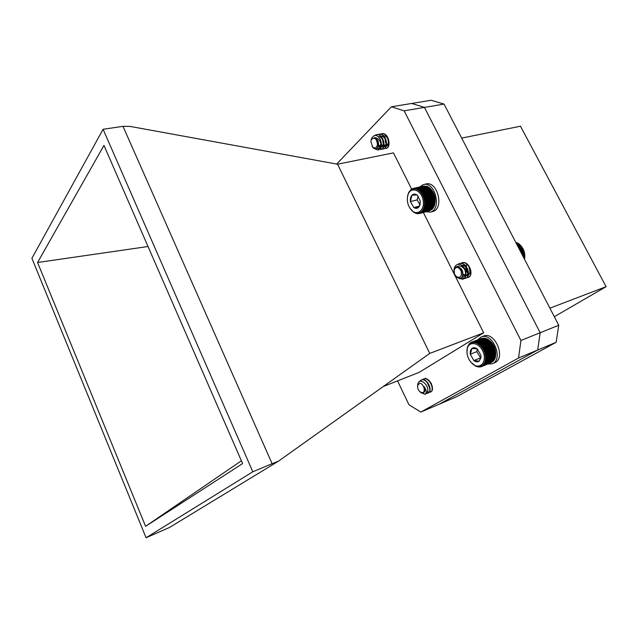 <?xml version="1.0" encoding="UTF-8"?>
<svg xmlns="http://www.w3.org/2000/svg" width="638" height="638" viewBox="0 0 638 638"><rect width="100%" height="100%" fill="white"/><g stroke="black" fill="none" stroke-linecap="round" stroke-linejoin="round"><path stroke-width="0.96" d="M371.077 140.384L371.563 138.47C374.083 134.283 376.946 134.435 380.152 138.94L381.133 144.842C380.902 147.753 379.873 149.483 378.063 150.026L374.849 148.877M374.889 135.416L376.436 134.714C382.967 132.911 386.5 148.59 380.623 149.523L377.202 148.168M377.848 134.682L379.004 134.235C385.535 132.441 389.052 148.088 383.175 149.021C381.293 149.324 379.69 148.16 378.358 145.52M377.385 140.376L377.417 139.858M380.407 134.203L381.556 133.765C388.095 131.97 391.596 147.577 385.711 148.518L386.03 148.455C391.915 147.514 388.414 131.906 381.875 133.709L381.556 133.765M380.152 138.94C382.266 144.515 381.684 148.191 378.39 149.962L375.319 148.949M375.168 135.384L376.763 134.65C383.286 132.856 386.819 148.526 380.942 149.459L377.393 147.952M379.259 134.195L379.323 134.179C385.862 132.385 389.371 148.024 383.494 148.957L383.255 148.997M370.869 141.492L372.632 147.011C375.08 148.806 376.699 147.952 377.481 144.451C376.524 138.159 374.442 136.636 371.244 139.889L370.869 141.492M381.133 144.842C380.28 140.264 378.023 137.84 374.354 137.569L376.922 139.658L378.43 144.547C377.792 148.798 376.053 149.914 373.222 147.888L372.153 146.445M374.354 137.569C378.23 139.65 379.419 142.816 377.927 147.067M381.03 141.867C381.54 144.962 380.934 146.844 379.219 147.506L380.934 143.853M382.664 139.044C384.395 143.024 384.092 145.679 381.771 147.003C380.423 147.211 379.315 146.309 378.43 144.3M377.887 141.477L377.911 140.759M385.256 138.613C386.939 142.577 386.628 145.209 384.315 146.509L381.173 144.284M386.891 145.998L386.843 146.006C384.371 145.903 383.095 143.781 382.999 139.658M387.593 145.065C386.07 143.749 385.384 141.772 385.527 139.116M388.335 141.796L387.992 139.379M378.366 136.652C383.031 135.782 385.36 146.469 381.452 147.067L378.414 145.033M377.6 140.783L377.656 140.256M380.703 136.213C385.44 134.945 388.024 145.935 383.996 146.565L381.133 144.858M383.263 135.734C385.081 135.503 386.588 136.516 387.792 138.773M386.995 145.895L386.532 146.07C383.885 145.879 382.625 143.582 382.752 139.196M387.473 145.257C385.703 143.893 384.969 141.692 385.28 138.669M453.985 271.453L454.089 268.765C455.253 264.746 457.613 263.47 461.186 264.929L464.759 269.555C466.434 274.396 465.812 277.61 462.877 279.189L459.424 278.615M457.837 264.371L459.153 263.677C466.219 260.966 471.737 276.637 465.373 278.367L461.76 277.705M460.524 263.454L461.649 262.896C468.707 260.176 474.233 275.799 467.861 277.554M461.186 264.929C466.545 267.633 467.654 277.969 463.188 279.085L459.894 278.615M459.368 263.614L459.464 263.582C466.514 260.854 472.056 276.517 465.692 278.264L465.477 278.327M461.872 262.832L461.96 262.8C469.018 260.081 474.544 275.712 468.164 277.458M454.479 273.957L456.202 276.533C460.381 278.487 462.032 276.621 461.138 270.943C458.355 266.485 456.01 266.229 454.096 270.161L454.479 273.957M464.759 269.555C461.784 265.695 458.69 264.993 455.484 267.466L458.499 267.17L462.079 270.576C463.555 277.41 461.8 279.691 456.84 277.418L455.269 275.457M456.393 266.995L456.409 266.995C461.043 267.242 463.188 270.026 462.845 275.345M464.958 270.034C466.043 273.303 465.612 275.441 463.674 276.461L462.502 276.541M467.638 269.675C468.475 272.737 467.989 274.731 466.171 275.656L462.933 274.484M469.345 273.949C467.064 272.697 465.979 270.4 466.083 267.059M466.123 266.772L466.761 264.882M463.371 276.565L462.446 276.677M461.8 265.368C466.841 264.563 469.879 274.699 465.86 275.752L462.909 274.866M469.249 274.133C466.721 272.865 465.58 270.424 465.828 266.788M465.892 266.461L466.561 264.794M516.732 242.791L515.775 242.4M517.769 243.285L517.067 242.687L516.086 242.998M518.774 243.899L518.048 243.198L516.453 243.7M524.508 259.227L524.659 253.438L522.953 248.517L518.997 243.828L516.868 244.498M519.659 244.561L517.282 245.303M519.906 244.577L517.322 245.383M520.496 245.319L517.737 246.18M520.768 245.431L517.825 246.348M521.286 246.172L518.231 247.137M521.565 246.38L518.367 247.384M522.012 247.113L518.758 248.142M522.299 247.408L518.925 248.477M522.674 248.134L519.308 249.203M522.953 248.517L519.515 249.61M523.256 249.219L519.874 250.295M523.519 249.689L520.122 250.774M523.75 250.351L520.448 251.404M523.997 250.909L520.736 251.954M524.157 251.531L521.031 252.528M524.38 252.162L521.35 253.134M524.468 252.736L521.613 253.653M524.659 253.438L521.956 254.307M524.691 253.948L522.187 254.753M524.835 254.721L522.554 255.455M524.803 255.16L522.745 255.83M524.899 255.998L523.128 256.572M524.819 256.364L523.28 256.867M524.867 257.25L523.678 257.632M524.731 257.537L523.79 257.848M524.723 258.462L524.197 258.637M417.587 385.918L417.73 384.299C419.23 376.699 429.342 384.842 427.596 391.525L425.012 394.276L421.606 392.968M419.158 381.819L421.056 380.057C426.822 377.305 433.074 391.389 427.891 393.136L426.655 393.319M422.356 379.793L423.433 379.1C429.199 376.356 435.443 390.4 430.251 392.163L427.492 391.86M424.717 378.836L425.793 378.151M427.596 391.525L425.69 394.053M425.179 394.172L422.236 393.136M419.525 381.58L421.359 379.937C427.117 377.186 433.377 391.269 428.186 393.016L426.774 393.175M423.6 379.036L423.728 378.98C429.494 376.237 435.738 390.281 430.538 392.035L430.251 392.163M419.389 383.446L417.659 385.464C417.348 388.215 418.281 390.456 420.45 392.179L422.444 392.649C426.407 392.083 423.185 382.377 419.389 383.446M425.012 394.276C426.902 392.793 426.591 390.193 424.079 386.476L424.733 390.296L423.114 393.072L419.971 391.828M424.079 386.476C425.299 389.068 425.331 390.99 424.19 392.242M427.269 382.537L429.765 388.375M424.828 388.382L424.581 387.936M429.669 381.612L431.982 385.647M429.629 386.636L428.576 384.092M431.998 385.735L430.881 383.047M429.741 387.33L428.154 383.494M432.062 386.357L430.475 382.481M487.679 364.091L492.193 363.74L494.522 362.775C506.516 358.564 494.865 330.779 483.413 336.154L481.068 337.055L477.671 339.863M492.193 363.74C504.18 359.529 492.512 331.68 481.068 337.055M397.562 380.878L408.958 404.747L420.809 412.076L439.111 404.237L537.682 350.015L540.179 332.733L424.43 107.399L404.133 110.837L520.927 340.469L540.179 332.725L537.682 350.007L518.542 358.006L520.927 340.469M424.437 107.415L444.048 104.09L431.224 100.254L411.67 103.468M444.048 104.09L558.752 325.26L540.179 332.733M558.752 325.26L556.145 342.303L537.682 350.015L439.111 404.229M556.145 342.303L456.848 396.621L439.111 404.237M549.892 308.186L606.1 286.685L554.31 316.703M461.681 138.095L520.472 126.22L606.1 286.685M404.133 110.837L391.397 106.785L411.646 103.46L424.43 107.399M423.361 212.51L483.676 332.821L429.741 353.412L337.566 164.213L393.471 152.873L411.701 189.239M391.397 106.785L336.601 164.102M420.809 412.076L518.542 358.006M483.676 332.821L419.222 372.329L383.055 386.596M337.566 164.213L129.849 126.372L122.998 126.34L272.107 463.682L278.391 461.234L429.741 353.412M278.391 461.234L169.541 527.443L146.078 537.746L252.808 471.785L103.093 129.275L122.998 126.34M272.107 463.682L252.808 471.785M103.093 129.275L31.9 258.302L146.078 537.746M242.599 463.587L145.592 526.326L37.57 262.505L103.962 145.4L242.599 463.587M145.592 526.326L241.379 460.788M148.016 246.515L37.57 262.505M462.941 274.188L467.351 275.831C470.015 274.316 470.557 271.533 468.978 267.481M381.181 143.518L381.404 143.997C382.537 146.078 383.916 146.995 385.543 146.756C388.375 145.297 389.005 142.354 387.433 137.944M432.078 386.979L431.224 383.279L427.763 379.849M466.952 352.662L467.51 346.785L469.712 343.356L469.943 343.794L470.461 342.781L470.692 343.308L471.283 342.327L471.506 342.941L472.16 342.008L472.359 342.702L473.093 341.824L473.268 342.59L474.058 341.777L474.201 342.614L475.055 341.864L475.158 342.766L476.068 342.096L476.123 343.053L477.088 342.462L477.088 343.459L478.109 342.965L478.053 343.994L479.106 343.587L478.986 344.648L480.079 344.337L479.896 345.413L481.012 345.198L480.757 346.282L481.897 346.155L481.57 347.239L482.727 347.216L482.328 348.284L483.484 348.348L483.014 349.401L484.162 349.552L483.62 350.573L484.76 350.812L484.138 351.785L485.263 352.112L484.577 353.037L485.67 353.436L484.912 354.305L485.973 354.776L485.151 355.573L486.18 356.108L485.295 356.825L486.268 357.416L485.327 358.062L486.252 358.7L485.263 359.258L486.132 359.928L485.095 360.398L485.901 361.092L484.824 361.467L485.566 362.185L484.465 362.464L485.127 363.189L484.003 363.373L484.601 364.099L483.46 364.186L483.979 364.896L482.83 364.888L483.285 365.574L482.137 365.478L482.511 366.132L481.371 365.949L481.674 366.563L491.252 362.536M482.511 366.132L492.177 361.921M483.285 365.574L492.999 361.188M483.979 364.896L493.501 360.98L493.724 360.35M484.601 364.099L494.123 360.191L494.338 359.417M485.127 363.189L494.657 359.29L494.841 358.389M485.566 362.185L495.096 358.285L495.24 357.28M485.901 361.092L495.431 357.2L495.535 350.924L495.024 348.85L495.359 350.103L484.912 354.305M495.024 348.85L494.594 347.614L495.024 348.85L484.577 353.037M494.594 347.614L494.075 346.41L494.594 347.614L484.138 351.785M494.075 346.41L493.469 345.246L494.075 346.41L483.62 350.573M493.469 345.246L492.791 344.145L493.469 345.246L483.014 349.401M482.328 348.284L492.791 344.145L491.475 342.391L487.687 339.233L478.109 342.965M487.472 339.32L486.666 338.746L477.088 342.462M486.387 338.85L485.646 338.387L476.068 342.096M485.295 338.523L484.633 338.164L475.055 341.864M484.186 338.331L483.628 338.076L474.058 341.777M483.086 338.284L473.093 341.824M481.977 338.387L472.16 342.008M480.877 338.642L471.283 342.327M467.351 348.372L467.056 349.696C466.569 355.589 468.587 360.47 473.125 364.338C480.087 369.721 486.985 361.985 483.397 352.479C480.063 342.909 469.448 340.349 467.351 348.372M477.304 348.938L471.992 348.412L470.286 354.226L473.843 360.574C475.796 362.017 477.567 362.217 479.162 361.18L480.964 357.735L480.924 355.35L477.304 348.938C475.334 347.511 473.563 347.343 471.992 348.412C470.517 349.656 469.951 351.586 470.286 354.226L473.843 360.574L479.162 361.18L480.916 357.136L480.94 355.478M477.527 349.114L476.769 351.65L480.709 358.006M480.318 357.966L473.843 360.574M476.769 351.65L470.286 354.226M481.674 366.563L480.55 366.292L480.781 366.858L479.68 366.507L479.848 367.01L478.771 366.595L478.875 367.033L475.852 366.268L470.86 362.209M478.875 367.033L479.369 366.826M479.848 367.01L480.462 366.754M480.781 366.858L481.562 366.539M485.095 360.398L495.527 356.148M486.132 359.928L495.67 356.044M485.263 359.258L495.694 355.015M486.252 358.7L495.798 354.824M485.327 358.062L495.766 353.835M486.268 357.416L495.814 353.548M485.295 356.825L495.734 352.607M486.18 356.108L495.726 352.248M485.151 355.573L495.598 351.363M485.973 354.776L495.535 350.924M485.67 353.436L495.232 349.6M485.263 352.112L494.825 348.284M484.76 350.812L494.322 347M484.162 349.552L493.732 345.756M483.484 348.348L493.054 344.56M482.727 347.216L492.297 343.435M481.57 347.239L492.042 343.116M481.897 346.155L491.475 342.391M480.757 346.282L491.228 342.167M481.012 345.198L490.59 341.442M479.896 345.413L490.367 341.314M480.079 344.337L489.657 340.588M478.986 344.648L489.458 340.556M479.106 343.587L488.684 339.855M478.053 343.994L488.517 339.91M470.461 342.781L471.179 342.502M469.712 343.356L470.278 343.14M469.034 344.057L469.48 343.882M407.363 197.533L408.655 192.477L411.207 189.35L411.366 189.797L412.012 188.864L412.148 189.398L412.858 188.513L412.977 189.127L413.743 188.298L413.831 188.992L414.66 188.218L414.708 188.984L415.593 188.282L415.601 189.111L416.534 188.481L416.502 189.374L417.475 188.824L417.388 189.757L418.408 189.303L418.265 190.276L419.318 189.909L419.11 190.914L420.187 190.642L419.924 191.663L421.016 191.488L420.689 192.517L421.798 192.437L421.399 193.474L422.515 193.481L422.045 194.51L423.169 194.614L422.627 195.619L423.736 195.818L423.138 196.791L424.23 197.086L423.56 198.011L424.629 198.386L423.895 199.263L424.94 199.718L424.142 200.539L425.147 201.066L424.294 201.823L425.259 202.413L424.358 203.099L425.275 203.745L424.318 204.343L425.187 205.045L424.19 205.556L424.996 206.297L423.967 206.72L424.717 207.486L423.656 207.821L424.334 208.602L423.249 208.841L423.871 209.639L422.771 209.782L423.321 210.572L422.212 210.62L422.699 211.401L421.582 211.353L421.997 212.111L420.889 211.976L421.24 212.701L420.147 212.47L420.434 213.164L419.349 212.845L419.573 213.491L429.549 210.803M420.434 213.164L430.514 210.301M421.24 212.701L431.392 209.687M421.997 212.111L431.878 209.559L432.197 208.953M422.699 211.401L432.58 208.849L432.907 208.108M423.321 210.572L433.21 208.028L433.529 207.159M423.871 209.639L433.768 207.095L434.063 206.114M424.334 208.602L434.239 206.074L435.204 200.372L435.148 199.112L435.204 200.372L424.358 203.099M435.148 199.112L434.996 197.836L435.148 199.112L424.294 201.823M434.996 197.836L434.757 196.576L434.996 197.836L424.142 200.539M434.757 196.576L434.422 195.332L434.757 196.576L423.895 199.263M434.422 195.332L434 194.119L434.422 195.332L423.56 198.011M434 194.119L433.497 192.963L434 194.119L423.138 196.791M433.274 192.517L430.14 188.258L420.187 190.642M429.972 188.29L429.262 187.532L419.318 189.909M429.039 187.588L428.353 186.934L418.408 189.303M428.066 186.998L427.428 186.463L417.475 188.824M427.061 186.551L426.479 186.129L416.534 188.481M426.017 186.232L415.593 188.282M424.956 186.065L414.66 188.218M423.879 186.033L412.858 188.513M407.618 196.01C406.701 201.624 408.081 206.425 411.757 210.412C417.874 216.537 425.53 209.065 422.922 199.176C420.57 189.207 410.354 186.543 407.889 195.013L407.618 196.01M417.906 196.002L416.758 194.877L411.869 195.252L410.425 201.576L413.823 207.549C415.641 208.714 417.276 208.61 418.711 207.254L419.995 204.926L420.203 200.898L417.667 195.635L416.758 194.877C414.915 193.737 413.288 193.856 411.869 195.252C410.545 196.791 410.067 198.897 410.425 201.576L413.823 207.549L418.711 207.254L420.322 202.828M418.05 196.049L417.156 199.909L419.908 204.742M419.995 204.894L420.059 204.264M419.302 206.17L413.823 207.549M417.156 199.909L410.425 201.576M419.573 213.491L418.52 213.092L418.688 213.674L417.667 213.204L417.77 213.73L416.781 213.188L416.837 213.634L414.054 212.558L409.979 208.275M407.945 194.526L407.889 195.013M415.904 213.411L416.311 213.307M416.837 213.634L417.356 213.507M417.77 213.73L418.424 213.555M418.688 213.674L419.509 213.467M423.656 207.821L434.478 205.053M424.717 207.486L434.622 204.958M423.967 206.72L434.797 203.969M424.996 206.297L434.909 203.777M424.19 205.556L435.028 202.812M425.187 205.045L435.1 202.533M424.318 204.343L435.164 201.608M425.275 203.745L435.188 201.241M425.259 202.413L435.188 199.925M425.147 201.066L435.076 198.593M424.94 199.718L434.869 197.254M424.629 198.386L434.566 195.93M424.23 197.086L434.167 194.638M423.736 195.818L433.68 193.386M422.627 195.619L433.497 192.963M423.169 194.614L433.114 192.19M422.045 194.51L432.923 191.863M422.515 193.481L432.46 191.073M421.399 193.474L432.269 190.834M421.798 192.437L431.743 190.036M420.689 192.517L431.559 189.893M421.016 191.488L430.969 189.087M419.924 191.663L430.794 189.047M412.012 188.864L412.706 188.704M411.207 189.35L411.765 189.223M410.465 189.964L410.904 189.861M432.357 211.577L432.604 211.513C444.662 208.929 437.516 180.227 425.745 184.047L423.592 184.549M426.192 211.776L430.187 212.143C442.23 209.567 435.068 180.793 423.313 184.621L419.708 186.886M372.632 147.011L373.222 147.888M371.244 139.889L371.563 138.47M456.202 276.533L456.84 277.418M454.096 270.161L454.089 268.765M420.45 392.179L420.976 392.649M417.659 385.464L417.73 384.299M480.916 357.136L480.964 357.735M473.125 364.338L473.675 364.944M467.056 349.696L467.024 348.978M411.757 210.412L412.284 211.17M430.187 212.143L432.604 211.513"/></g></svg>
